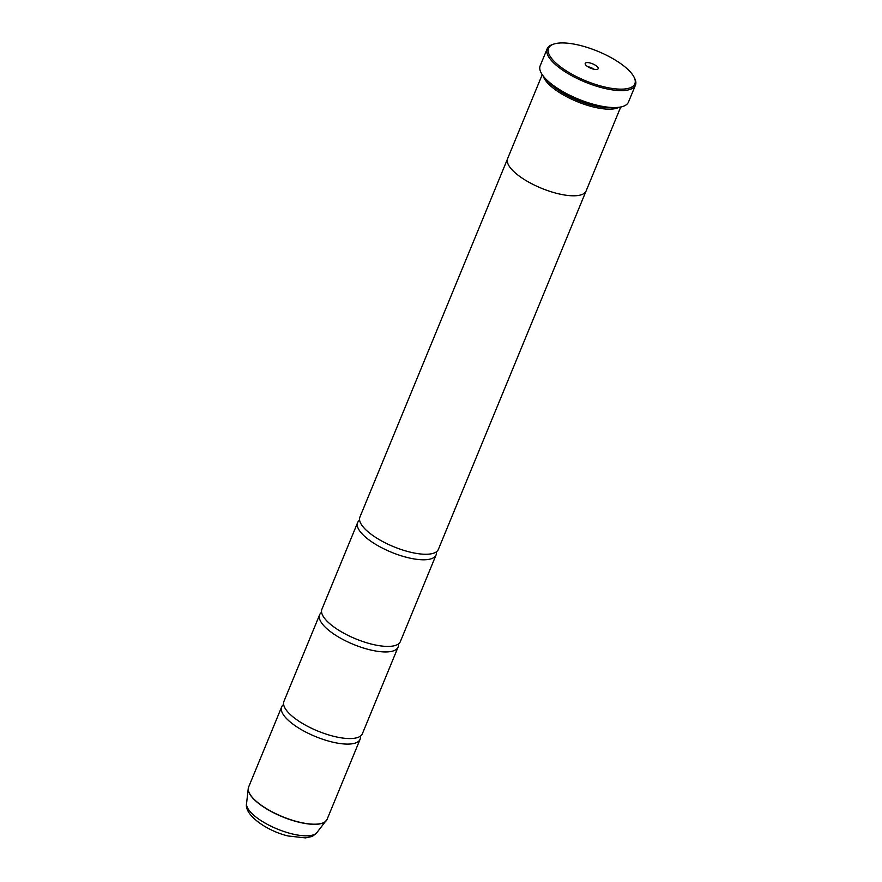 <?xml version="1.0" encoding="UTF-8"?>
<svg xmlns="http://www.w3.org/2000/svg" width="882" height="882" viewBox="0 0 882 882"><rect width="100%" height="100%" fill="white"/><g stroke="black" fill="none" stroke-linecap="round" stroke-linejoin="round"><path stroke-width="1.32" d="M360.407 736.15A42.424 14.509 -157.6 0 1 360.11 739.259A42.424 14.509 -157.6 0 1 330.541 741.608A42.424 14.509 -157.6 0 1 281.656 706.923A42.424 14.509 -157.6 0 1 283.629 704.509M398.388 643.992A42.424 14.509 -157.6 0 1 398.091 647.101A42.424 14.509 -157.6 0 1 368.522 649.461A42.424 14.509 -157.6 0 1 319.637 614.765A42.424 14.509 -157.6 0 1 321.61 612.351M436.37 551.845A42.424 14.509 -157.6 0 1 436.072 554.954A42.424 14.509 -157.6 0 1 406.503 557.303A42.424 14.509 -157.6 0 1 357.618 522.618A42.424 14.509 -157.6 0 1 359.591 520.193M581.062 45.666A46.669 15.964 22.4 0 0 553.72 44.1A46.669 15.964 22.4 0 0 557.06 64.055A46.669 15.964 22.4 0 0 602.329 86.414A46.669 15.964 22.4 0 0 634.103 77.23A46.669 15.964 22.4 0 0 581.062 45.666M634.103 77.23L634.687 78.41A47.727 16.328 -157.6 0 1 635.448 85.146A47.727 16.328 -157.6 0 1 602.186 87.803A47.727 16.328 -157.6 0 1 547.182 48.775A47.727 16.328 -157.6 0 1 552.474 44.519L553.72 44.1M593.288 69.094A7.001 2.392 22.4 0 0 597.39 69.325A7.001 2.392 22.4 0 0 596.894 66.337A7.001 2.392 22.4 0 0 590.102 62.986A7.001 2.392 22.4 0 0 585.339 64.364A7.001 2.392 22.4 0 0 593.288 69.094M593.608 69.171A3.815 1.301 22.4 0 0 589.683 67.131A3.815 1.301 22.4 0 0 588.129 66.911M623.166 106.347L622.416 106.612A47.099 16.108 -157.6 0 1 594.821 105.035A47.099 16.108 -157.6 0 1 541.305 73.173L540.953 72.467A47.727 16.328 22.4 0 0 595.196 104.76A47.727 16.328 22.4 0 0 623.166 106.347A47.727 16.328 22.4 0 0 628.458 102.103L635.448 85.146M547.182 48.775L540.192 65.731A47.727 16.328 22.4 0 0 540.953 72.467M548.935 82.28A41.388 14.156 22.4 0 0 592.384 105.3A41.388 14.156 22.4 0 0 610.598 107.692M543.367 76.436A42.446 14.52 22.4 0 0 592.252 106.689A42.446 14.52 22.4 0 0 618.657 107.472M398.091 647.101L362.381 733.725A42.424 14.509 -157.6 0 1 356.085 737.947A42.424 14.509 -157.6 0 1 332.823 736.084A42.424 14.509 -157.6 0 1 285.415 708.819A42.424 14.509 -157.6 0 1 283.927 701.388L319.637 614.765M542.187 74.738L507.624 158.606A42.446 14.52 22.4 0 0 556.542 193.312A42.446 14.52 22.4 0 0 586.122 190.953L620.685 107.097M436.072 554.954L400.362 641.578A42.424 14.509 -157.6 0 1 394.067 645.8A42.424 14.509 -157.6 0 1 370.804 643.926A42.424 14.509 -157.6 0 1 323.407 616.672A42.424 14.509 -157.6 0 1 321.908 609.242L357.618 522.618M585.924 191.372L438.354 549.42A42.424 14.509 -157.6 0 1 432.059 553.642A42.424 14.509 -157.6 0 1 408.785 551.779A42.424 14.509 -157.6 0 1 361.388 524.514A42.424 14.509 -157.6 0 1 359.9 517.084L507.47 159.036M326.737 820.051A42.402 14.509 -157.6 0 1 326.285 820.723A42.402 14.509 -157.6 0 1 297.466 821.848A42.402 14.509 -157.6 0 1 248.239 788.563L248.636 787.02A42.424 14.509 22.4 0 0 297.532 821.715A42.424 14.509 22.4 0 0 327.09 819.356L360.11 739.259M327.09 819.356L316.892 832.586A38.224 13.076 22.4 0 1 290.917 833.6A38.224 13.076 22.4 0 1 246.552 803.601L248.239 788.563A42.402 14.509 -157.6 0 1 248.393 787.758M246.552 803.601C244.005 814.781 266.706 830.943 288.116 835.982L305.514 837.9L311.048 836.687C312.173 836.621 314.124 835.254 316.892 832.586M248.636 787.02L281.656 706.923"/></g></svg>
